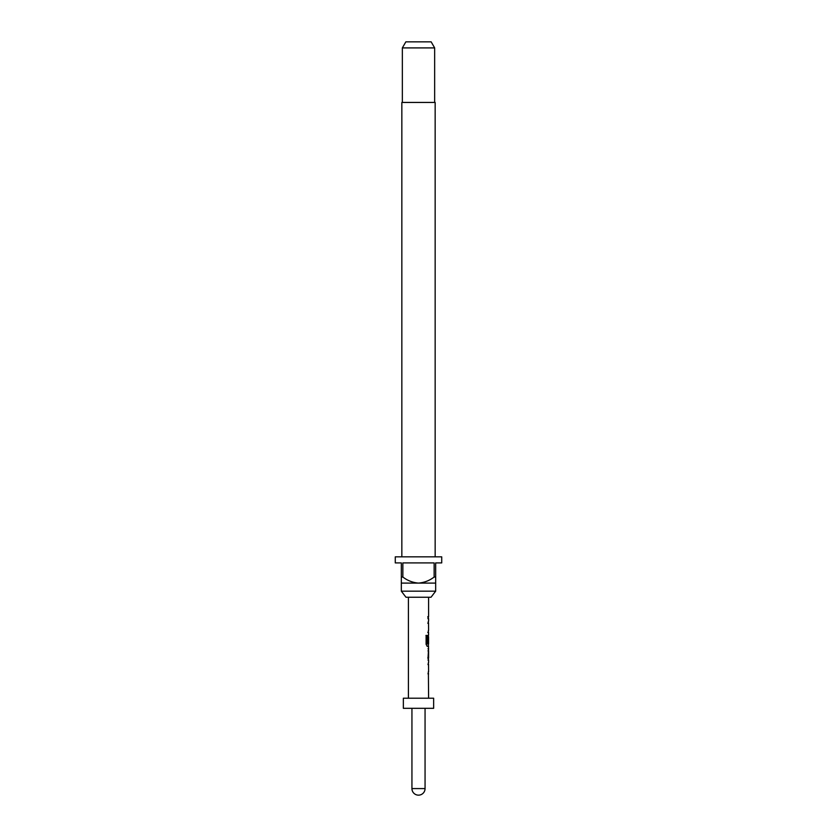 <?xml version="1.0" encoding="UTF-8"?>
<svg xmlns="http://www.w3.org/2000/svg" width="837" height="837" viewBox="0 0 837 837"><rect width="100%" height="100%" fill="white"/><g stroke="black" fill="none" stroke-linecap="round" stroke-linejoin="round"><path stroke-width="1.26" d="M428.398 664.62L428.398 662.632M428.398 673.879L428.324 671.766M428.398 648.853L428.596 657.976L428 657.976M428.324 650.841L428.398 657.976L427.812 657.976M428.398 657.976L428.398 659.964M428.398 635.074L427.812 642.994M428.398 643.967L428.398 646.321L427.09 646.321M428.398 621.148L428.398 623.272L427.812 623.272M428.398 630.407L428.398 632.531L427.812 632.531M428.398 616.628L427.812 616.628L428.398 616.628L428.398 618.752M431.024 597.231L405.976 597.231L401.331 591.173L435.669 591.173L431.024 597.231M435.156 556.846L435.156 102.438L401.844 102.438L401.844 556.846M401.331 577.038L402.859 577.038L402.859 562.903L434.141 562.903L434.141 577.038L435.669 577.038L435.669 562.903L441.727 562.903L441.727 556.846L395.273 556.846L395.273 562.903L401.331 562.903L401.331 583.096L435.669 583.096L435.669 591.173M401.331 583.096L401.331 591.173M402.346 47.908L405.84 41.85L431.16 41.85L434.654 47.908L402.346 47.908L402.346 102.438M434.654 47.908L434.654 102.438M411.94 708.311L411.94 788.59L425.06 788.59L425.06 708.311M433.65 698.215L403.35 698.215L403.35 708.311L433.65 708.311L433.65 698.215M408.404 597.231L408.404 698.215M428.398 673.754L428.596 698.215M428.596 673.879L428 673.879L428.523 671.766M428.523 664.62L428.596 671.766M428.596 664.62L428 664.62L428.492 662.506M428 660.1L428.596 660.1L428.596 662.506M428.596 660.1L428 658.123L428.596 648.717L428 648.717M428.398 646.185L428.596 648.717M428.596 646.321L427.268 646.321L426.106 644.333L426.106 635.429L427.33 635.429L427.33 643.82L428.596 643.967L428.596 636.821L428 642.994L428.492 634.938M428.492 632.531L428.596 634.938M428.596 632.531L428 632.531L428.523 630.407M428.523 623.272L428.596 630.407M428.596 623.272L428 623.272L428.398 621.284M428.596 618.752L428 618.752L428.596 618.752L428.596 621.148M428 618.752L428 616.628L428.596 616.628L428 616.628M428.596 597.231L428.596 616.628M428 650.841L428.596 650.841L428.596 657.976M435.669 583.096L435.669 577.038M434.141 577.038C429.517 580.585 424.307 582.604 418.5 583.096C412.735 582.625 407.525 580.606 402.859 577.038M425.949 635.429L427.152 635.429L427.404 643.967M411.94 788.59A6.56 6.56 0 0 0 418.5 795.15A6.56 6.56 0 0 0 425.06 788.59"/></g></svg>
